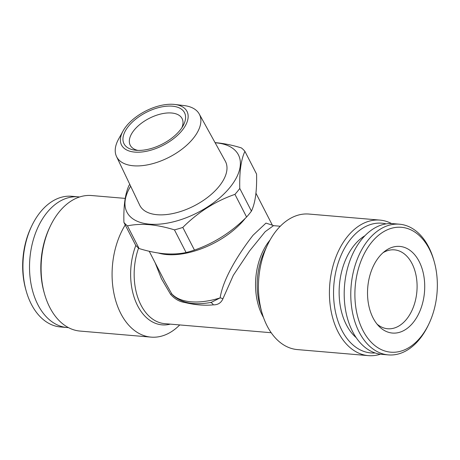 <?xml version="1.0" encoding="UTF-8"?>
<svg xmlns="http://www.w3.org/2000/svg" width="460" height="460" viewBox="0 0 460 460"><rect width="100%" height="100%" fill="white"/><g stroke="black" fill="none" stroke-linecap="round" stroke-linejoin="round"><path stroke-width="0.69" d="M401.407 246.623A43.481 28.468 -85.1 0 1 424.229 294.601A43.481 28.468 -85.1 0 1 390.833 332.856A43.481 28.468 -85.1 0 1 378.741 326.048A43.481 28.468 -85.1 0 1 385.129 251.016A43.481 28.468 -85.1 0 1 401.407 246.623M383.077 252.684A39.594 25.921 -85.1 0 1 394.41 249.855A39.594 25.921 -85.1 0 1 395.864 250.044A39.594 25.921 -85.1 0 1 416.772 292.623A39.594 25.921 -85.1 0 1 387.688 328.756A39.594 25.921 -85.1 0 1 386.233 328.572A39.594 25.921 -85.1 0 1 376.993 324.053M388.499 351.888A62.669 41.032 -85.1 0 1 355.603 282.733A62.669 41.032 -85.1 0 1 403.742 227.591A62.669 41.032 -85.1 0 1 434.188 261.544A62.669 41.032 -85.1 0 1 428.869 323.966A62.669 41.032 -85.1 0 1 388.499 351.888M428.869 323.966L428.197 325.375A65.584 42.941 -85.1 0 1 388.355 354.901A65.584 42.941 -85.1 0 1 385.946 354.591A65.584 42.941 -85.1 0 1 351.313 284.061A65.584 42.941 -85.1 0 1 399.493 224.204A65.584 42.941 -85.1 0 1 401.896 224.514A65.584 42.941 -85.1 0 1 433.763 260.044L434.188 261.544M388.355 354.901L381.771 354.338A65.584 42.941 -85.1 0 1 379.362 354.027A65.584 42.941 -85.1 0 1 344.73 283.504A65.584 42.941 -85.1 0 1 392.903 223.64L399.493 224.204M356.218 337.68A56.597 37.053 -85.1 0 1 339.44 284.912A56.597 37.053 -85.1 0 1 364.906 235.738M172.293 106.174A34.005 17.773 -27.2 0 0 128.978 125.66A34.005 17.773 -27.2 0 0 135.355 150.207A34.005 17.773 -27.2 0 0 136.246 150.299A34.005 17.773 -27.2 0 0 183.149 125.643A34.005 17.773 -27.2 0 0 172.293 106.174M181.855 127.759A29.147 15.232 -27.2 0 0 182.091 118.594A29.147 15.232 -27.2 0 0 171.614 113.005A29.147 15.232 -27.2 0 0 140.783 123.717A29.147 15.232 -27.2 0 0 130.237 145.239A29.147 15.232 -27.2 0 0 137.827 150.386M123.027 131.037L118.559 139.144A46.512 24.311 -27.2 0 0 116.518 156.521A46.512 24.311 -27.2 0 0 133.406 165.778A46.512 24.311 -27.2 0 0 182.873 148.471A46.512 24.311 -27.2 0 0 199.243 114.005A46.512 24.311 -27.2 0 0 183.931 105.553L174.737 104.46A36.794 19.228 -27.2 0 0 173.771 104.362A36.794 19.228 -27.2 0 0 123.027 131.037A36.794 19.228 -27.2 0 0 134.768 152.105A36.794 19.228 -27.2 0 0 181.637 131.014A36.794 19.228 -27.2 0 0 174.737 104.46M116.518 156.521L139.685 205.137A48.133 25.156 -27.2 0 0 157.159 214.716A48.133 25.156 -27.2 0 0 208.345 196.811A48.133 25.156 -27.2 0 0 225.291 161.138L199.243 114.005M130.657 186.196A62.669 32.752 -27.2 0 0 149.454 224.152A62.669 32.752 -27.2 0 0 229.868 187.513A62.669 32.752 -27.2 0 0 215.884 142.836A62.669 32.752 -27.2 0 0 215.142 142.773M186.093 252.534L174.449 229.868C165.738 227.165 157.36 225.434 149.304 224.675C141.415 224.06 134.13 224.457 127.449 225.866L139.093 248.532C147.901 251.258 156.285 252.988 164.237 253.724C172.212 254.334 179.498 253.937 186.093 252.534A70.443 36.817 -27.2 0 0 194.453 250.085C213.906 243.323 231.288 232.306 246.594 217.028A70.443 36.817 -27.2 0 0 251.424 211.111C255.288 203.027 257.002 190.67 256.565 174.052L244.921 151.386C241.052 159.47 239.338 171.827 239.775 188.45L251.424 211.111M174.449 229.868A70.443 36.817 -27.2 0 0 182.804 227.418L194.453 250.085M246.594 217.028L234.945 194.361C215.493 201.118 198.116 212.14 182.804 227.418M234.945 194.361A70.443 36.817 -27.2 0 0 239.775 188.45M244.921 151.386A70.443 36.817 -27.2 0 0 241.391 147.924C232.679 145.216 224.302 143.485 216.252 142.732L215.067 142.64M179.728 324.938A68.017 44.528 -85.1 0 1 151.047 337.122L80.063 331.073A68.017 44.528 -85.1 0 1 49.789 307.429A68.017 44.528 -85.1 0 1 44.522 293.905L44.097 292.405A65.101 42.619 -85.1 0 1 49.622 227.562L50.295 226.159A68.017 44.528 -85.1 0 1 91.609 195.534L125.2 198.398M44.522 293.905A68.017 44.528 -85.1 0 1 50.295 226.159M151.047 337.122A68.017 44.528 -85.1 0 1 120.773 313.478A68.017 44.528 -85.1 0 1 125.229 224.952M158.401 253.034A60.726 31.74 -27.2 0 0 166.767 254.57A60.726 31.74 -27.2 0 0 244.691 219.069A60.726 31.74 -27.2 0 0 245.37 218.218M375.118 352.958A65.101 42.619 -85.1 0 1 341.86 330.291A65.101 42.619 -85.1 0 1 340.618 256.364A65.101 42.619 -85.1 0 1 386.118 223.882M380.426 354.194A68.017 44.528 -85.1 0 1 368.391 355.637A68.017 44.528 -85.1 0 1 338.117 331.993A68.017 44.528 -85.1 0 1 335.633 257.772A68.017 44.528 -85.1 0 1 379.937 220.098A68.017 44.528 -85.1 0 1 391.558 223.56M379.937 220.098L308.953 214.055A68.017 44.528 94.9 0 0 267.639 244.674A68.017 44.528 94.9 0 0 261.866 312.421A68.017 44.528 94.9 0 0 267.133 325.945A68.017 44.528 94.9 0 0 297.407 349.589L368.391 355.637M149.224 251.263L164.548 281.089L171.712 293.773A60.726 31.74 -27.2 0 0 220.127 297.896C223.198 278.219 238.999 253.305 253.017 235.278L265.972 223.1L272.366 225.181M79.574 196.983A65.584 42.941 94.9 0 0 78.229 196.834L71.645 196.27A65.584 42.941 94.9 0 0 31.803 225.802A65.584 42.941 94.9 0 0 26.237 291.128A65.584 42.941 94.9 0 0 26.243 291.151A65.584 42.941 94.9 0 0 60.507 326.968L67.097 327.531A65.584 42.941 94.9 0 0 68.442 327.612M78.229 196.834A65.584 42.941 94.9 0 0 38.393 226.355A65.584 42.941 94.9 0 0 32.832 291.715A65.584 42.941 94.9 0 0 67.097 327.531M31.803 225.802L31.13 227.205A62.669 41.032 94.9 0 0 25.812 289.627A62.669 41.032 94.9 0 0 25.823 289.65M280.272 226.239L273.505 225.659L265.184 231.673L249.567 250.947L233.335 275.281L222.899 298.827C221.082 302.927 217.879 304.934 213.29 304.848C204.297 305.75 194.643 304.928 184.333 302.381A4.859 2.783 104.5 0 0 184.172 301.789M155.141 262.781L161.46 278.783L170.614 294.371C174.731 298.977 179.302 301.651 184.333 302.381M173.058 295.395L171.712 293.773L170.614 294.371M222.899 298.827A4.859 2.846 -170.6 0 0 220.127 297.896L211.238 302.369C194.425 305.492 181.694 303.157 173.035 295.366M210.231 302.553A4.859 3.49 -96.5 0 1 213.29 304.848M139.093 248.532A70.443 36.817 -27.2 0 1 135.568 245.071L123.918 222.404A70.443 36.817 -27.2 0 0 127.449 225.866M129.789 184.368A70.443 36.817 -27.2 0 0 129.059 185.34C125.177 193.551 123.464 205.907 123.918 222.404M170.286 324.133A54.861 35.92 -85.1 0 1 137.649 305.791A54.861 35.92 -85.1 0 1 135.838 245.398M271.199 332.729L164.778 323.662A53.44 34.989 -85.1 0 1 140.99 305.089A53.44 34.989 -85.1 0 1 138.558 248.095M261.866 312.421L259.952 305.659A54.861 35.92 -85.1 0 1 264.603 251.016L267.639 244.674M263.482 317.48A53.44 34.989 -85.1 0 1 262.367 315.428A53.44 34.989 -85.1 0 1 270.089 239.959M255.95 193.223L272.377 225.199M25.812 289.627L26.237 291.128M272.303 225.124L273.505 225.659"/></g></svg>
